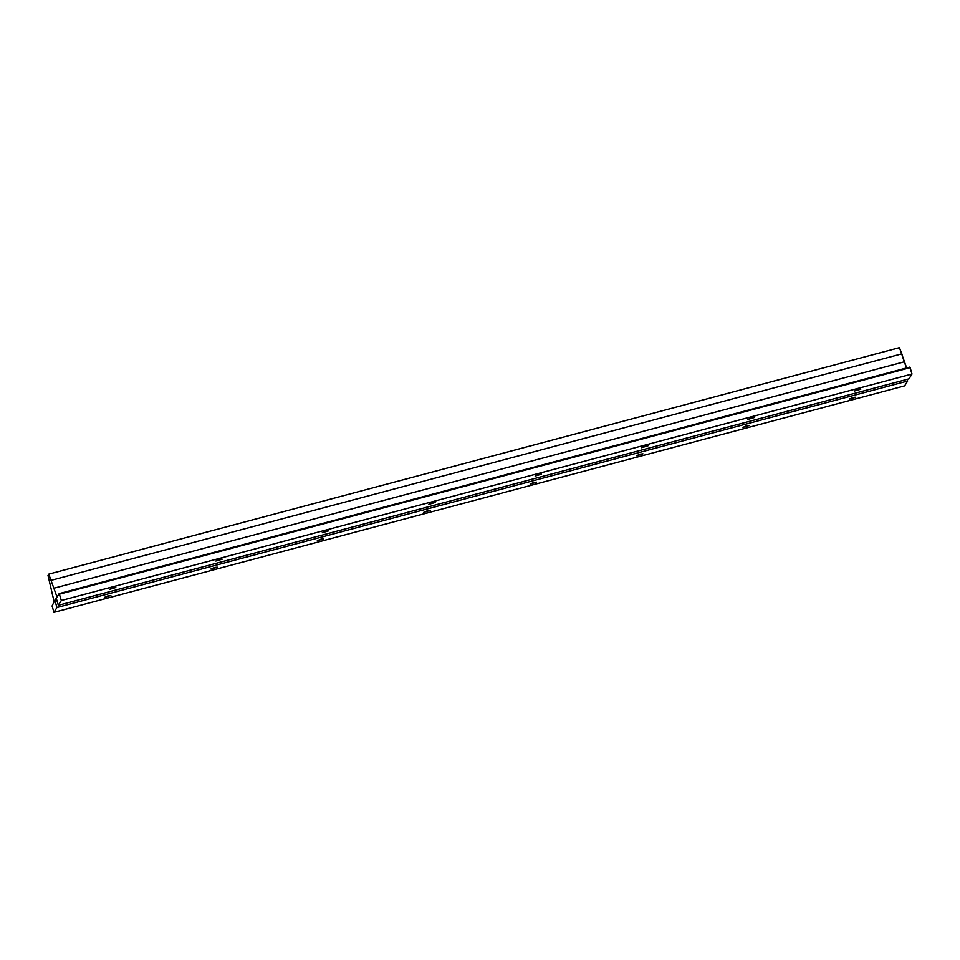 <?xml version="1.0" encoding="UTF-8"?>
<svg xmlns="http://www.w3.org/2000/svg" width="960" height="960" viewBox="0 0 960 960"><rect width="100%" height="100%" fill="white"/><g stroke="black" fill="none" stroke-linecap="round" stroke-linejoin="round"><path stroke-width="1.44" d="M909 378.84L912 374.016L61.332 600.492L58.332 605.316L909 378.84L58.332 605.316L56.268 598.26L54.888 600.456L56.76 599.964L54.888 600.456L56.964 607.524L53.952 612.348L904.632 385.86L907.632 381.036L56.964 607.524L907.632 381.036L907.128 379.332L907.632 381.036L904.632 385.86L53.952 612.348L52.104 605.988L54.12 601.704L48 575.376L48.684 575.76L48.768 574.14L101.268 560.16L48.768 574.14L57.036 597.012L59.196 593.556L61.332 600.492L912 374.016L910.14 367.656L59.472 594.144L910.14 367.656L909.864 367.08L59.22 593.568L909.864 367.08L912 374.016L909 378.84M219.444 559.488L215.844 561.048L222.264 559.176L219.444 559.488M432.288 502.824L428.688 504.384L435.108 502.5L432.288 502.824M645.132 446.16L641.532 447.72L647.952 445.836L645.132 446.16M857.976 389.484L854.376 391.044L860.796 389.172L857.976 389.484M751.548 417.828L747.948 419.388L754.38 417.504L751.548 417.828M538.704 474.492L535.104 476.052L541.536 474.168L538.704 474.492M325.86 531.156L322.26 532.716L328.692 530.844L325.86 531.156M113.016 587.832L109.416 589.392L115.848 587.508L113.016 587.832M214.464 567.48L210.864 569.04L217.296 567.168L214.464 567.48M427.308 510.816L423.708 512.376L430.14 510.492L427.308 510.816M640.152 454.152L636.564 455.712L642.984 453.828L640.152 454.152M852.996 397.476L849.408 399.036L855.828 397.164L852.996 397.476M746.58 425.82L742.98 427.368L749.412 425.496L746.58 425.82M533.736 482.484L530.136 484.044L536.556 482.16L533.736 482.484M320.892 539.148L317.292 540.708L323.712 538.836L320.892 539.148M108.048 595.824L104.448 597.372L110.868 595.5L108.048 595.824M101.352 560.136L207.696 531.828L101.352 560.136M48.708 575.184L48 575.376L48.708 575.184M207.78 531.804L314.112 503.496L207.78 531.804M314.196 503.472L420.54 475.152L314.196 503.472M420.624 475.14L526.968 446.82L420.624 475.14M527.04 446.808L633.384 418.488L527.04 446.808M633.468 418.464L739.812 390.156L633.468 418.464M739.884 390.132L846.228 361.824L739.884 390.132M846.312 361.8L899.436 347.652L846.312 361.8M906.648 367.932L904.164 361.848L53.484 588.336L904.164 361.848L901.824 353.844L51.156 580.332L901.824 353.844L899.436 347.652L906.648 367.932M52.104 605.988L53.952 612.348L56.964 607.524L54.888 600.456L56.268 598.26L58.332 605.316L61.332 600.492L59.184 593.568L57.036 597.012L48.768 574.14L48.684 575.76L48 575.376L54.12 601.704L52.104 605.988"/></g></svg>
